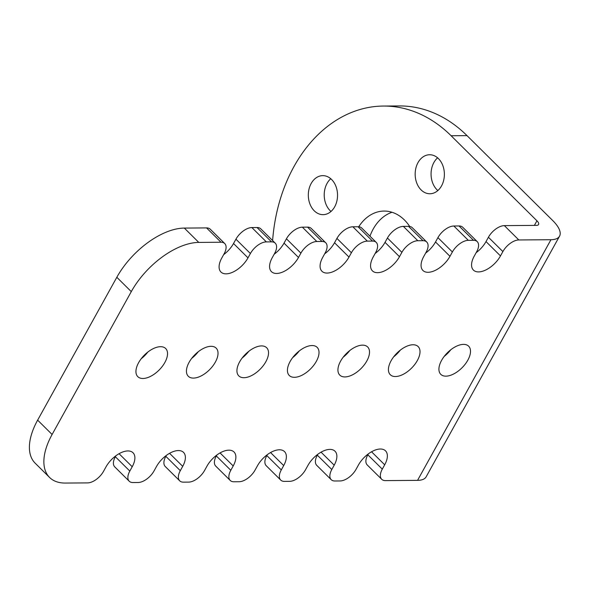 <?xml version="1.0" encoding="UTF-8"?>
<svg xmlns="http://www.w3.org/2000/svg" width="589" height="589" viewBox="0 0 589 589"><rect width="100%" height="100%" fill="white"/><g stroke="black" fill="none" stroke-linecap="round" stroke-linejoin="round"><path stroke-width="0.88" d="M437.848 190.556A19.511 14.615 89.6 0 1 433.916 162.476A19.511 14.615 89.6 0 1 437.598 157.823M441.529 185.903A19.511 14.615 -90.4 0 0 442.781 165.45A19.511 14.615 -90.4 0 0 429.617 154.745A19.511 14.615 -90.4 0 0 418.013 162.601A19.511 14.615 -90.4 0 0 416.762 183.054A19.511 14.615 -90.4 0 0 429.918 193.759A19.511 14.615 -90.4 0 0 441.529 185.903M331.003 211.458A19.511 14.615 89.6 0 1 327.072 183.378A19.511 14.615 89.6 0 1 330.753 178.725M334.692 206.798A19.511 14.615 -90.4 0 0 335.936 186.345A19.511 14.615 -90.4 0 0 322.779 175.64A19.511 14.615 -90.4 0 0 311.169 183.496A19.511 14.615 -90.4 0 0 309.917 203.956A19.511 14.615 -90.4 0 0 323.081 214.661A19.511 14.615 -90.4 0 0 334.692 206.798M138.614 362.691A19.805 10.477 -45.3 0 1 165.678 348.519A19.805 10.477 -45.3 0 1 164.861 362.485A19.805 10.477 -45.3 0 1 137.797 376.658A19.805 10.477 -45.3 0 1 138.614 362.691M189.113 362.301A19.805 10.477 -45.3 0 1 216.17 348.136A19.805 10.477 -45.3 0 1 215.353 362.102A19.805 10.477 -45.3 0 1 188.296 376.268A19.805 10.477 -45.3 0 1 189.113 362.301M239.605 361.911A19.805 10.477 -45.3 0 1 266.67 347.746A19.805 10.477 -45.3 0 1 265.853 361.712A19.805 10.477 -45.3 0 1 238.788 375.878A19.805 10.477 -45.3 0 1 239.605 361.911M290.105 361.528A19.805 10.477 -45.3 0 1 317.162 347.363A19.805 10.477 -45.3 0 1 316.345 361.322A19.805 10.477 -45.3 0 1 289.287 375.495A19.805 10.477 -45.3 0 1 290.105 361.528M340.597 361.138A19.805 10.477 -45.3 0 1 367.661 346.973A19.805 10.477 -45.3 0 1 366.844 360.939A19.805 10.477 -45.3 0 1 339.787 375.105A19.805 10.477 -45.3 0 1 340.597 361.138M391.096 360.755A19.805 10.477 -45.3 0 1 418.153 346.582A19.805 10.477 -45.3 0 1 417.336 360.549A19.805 10.477 -45.3 0 1 390.279 374.714A19.805 10.477 -45.3 0 1 391.096 360.755M441.595 360.365A19.805 10.477 -45.3 0 1 468.653 346.199A19.805 10.477 -45.3 0 1 467.835 360.166A19.805 10.477 -45.3 0 1 440.778 374.332A19.805 10.477 -45.3 0 1 441.595 360.365M409.686 226.441A45.007 33.706 -90.4 0 0 384.072 211.068A45.007 33.706 -90.4 0 0 358.73 226.772M392.031 212.276A45.007 33.706 -90.4 0 0 373.19 229.069A45.007 33.706 -90.4 0 0 369.966 236.189M346.84 353.937A19.511 14.615 89.6 0 1 346.406 353.533M272.611 240.562A150.018 112.359 89.6 0 1 383.262 106.057L399.173 105.939A150.018 112.359 89.6 0 1 467.018 135.625L552.843 220.669A31.622 12.612 -151 0 1 559.55 236.16A31.622 12.612 -151 0 1 550.951 239.716L518.828 239.959A14.401 7.62 134.7 0 0 502.881 251.584L488.414 237.249A14.401 7.62 -45.3 0 1 504.361 225.624L518.828 239.959M473.497 240.305L459.03 225.97L453.861 226.014L468.329 240.349L473.497 240.305A14.401 7.62 134.7 0 1 477.23 241.63A14.401 7.62 134.7 0 1 476.641 251.783L474.233 256.119A19.805 10.477 134.7 0 0 473.423 270.086A19.805 10.477 134.7 0 0 500.481 255.913L502.881 251.584M468.329 240.349A14.401 7.62 134.7 0 0 452.381 251.974L437.914 237.639A14.401 7.62 -45.3 0 1 453.861 226.014M375.134 253.484A19.805 10.477 134.7 0 0 385.022 242.359L387.422 238.022A14.401 7.62 -45.3 0 1 403.369 226.397L417.837 240.732L423.005 240.695A14.401 7.62 134.7 0 1 426.738 242.013A14.401 7.62 134.7 0 1 426.141 252.173L423.741 256.502A19.805 10.477 134.7 0 0 422.924 270.469A19.805 10.477 134.7 0 0 449.981 256.303L452.381 251.974M417.837 240.732A14.401 7.62 134.7 0 0 401.889 252.357L387.422 238.022M324.642 253.866A19.805 10.477 134.7 0 0 334.523 242.742L336.923 238.412A14.401 7.62 -45.3 0 1 352.87 226.787L367.337 241.122L372.506 241.085A14.401 7.62 134.7 0 1 376.238 242.403A14.401 7.62 134.7 0 1 375.649 252.563L373.242 256.892A19.805 10.477 134.7 0 0 372.425 270.859A19.805 10.477 134.7 0 0 399.489 256.694L401.889 252.357M367.337 241.122A14.401 7.62 134.7 0 0 351.39 252.747L336.923 238.412M274.143 254.257A19.805 10.477 134.7 0 0 284.031 243.132L286.431 238.795A14.401 7.62 -45.3 0 1 302.371 227.177L316.838 241.512L322.014 241.468A14.401 7.62 134.7 0 1 325.746 242.793A14.401 7.62 134.7 0 1 325.15 252.946L322.75 257.275A19.805 10.477 134.7 0 0 321.933 271.242A19.805 10.477 134.7 0 0 348.99 257.076L351.39 252.747M316.838 241.512A14.401 7.62 134.7 0 0 300.898 253.13L286.431 238.795M223.651 254.639A19.805 10.477 134.7 0 0 233.531 243.515L235.931 239.186A14.401 7.62 -45.3 0 1 251.878 227.56L266.346 241.895L271.514 241.858A14.401 7.62 134.7 0 1 275.247 243.176A14.401 7.62 134.7 0 1 274.651 253.336L272.251 257.665A19.805 10.477 134.7 0 0 271.433 271.632A19.805 10.477 134.7 0 0 298.498 257.467L300.898 253.13M266.346 241.895A14.401 7.62 134.7 0 0 250.399 253.52L235.931 239.186M37.637 420.141L52.104 434.476A60.969 32.262 134.7 0 0 49.594 477.473L35.126 463.138A60.969 32.262 -45.3 0 1 37.637 420.141L116.821 277.286A60.969 32.262 -45.3 0 1 184.328 228.083L198.795 242.418L221.015 242.241A14.401 7.62 134.7 0 1 224.755 243.566A14.401 7.62 134.7 0 1 224.159 253.719L221.758 258.056A19.805 10.477 134.7 0 0 220.941 272.022A19.805 10.477 134.7 0 0 247.998 257.849L250.399 253.52M198.795 242.418A60.969 32.262 134.7 0 0 131.288 291.621L116.821 277.286M52.104 434.476L131.288 291.621M49.594 477.473A60.969 32.262 134.7 0 0 65.401 483.061L87.621 482.892A14.401 7.62 134.7 0 0 103.568 471.266L105.968 466.937A19.805 10.477 -45.3 0 1 133.033 452.772A19.805 10.477 -45.3 0 1 132.216 466.738L129.816 471.067A14.401 7.62 134.7 0 0 129.219 481.22A14.401 7.62 134.7 0 0 132.952 482.546L138.12 482.501A14.401 7.62 134.7 0 0 154.068 470.883L156.468 466.547A19.805 10.477 -45.3 0 1 183.525 452.381A19.805 10.477 -45.3 0 1 182.708 466.348L180.308 470.677A14.401 7.62 134.7 0 0 179.711 480.838A14.401 7.62 134.7 0 0 183.451 482.155L188.62 482.119A14.401 7.62 134.7 0 0 204.56 470.493L206.96 466.164A19.805 10.477 -45.3 0 1 234.024 451.991A19.805 10.477 -45.3 0 1 233.207 465.958L230.807 470.294A14.401 7.62 134.7 0 0 230.211 480.447A14.401 7.62 134.7 0 0 233.943 481.773L239.112 481.728A14.401 7.62 134.7 0 0 255.059 470.103L257.459 465.774A19.805 10.477 -45.3 0 1 284.516 451.608A19.805 10.477 -45.3 0 1 283.699 465.575L281.299 469.904A14.401 7.62 134.7 0 0 280.703 480.064A14.401 7.62 134.7 0 0 284.443 481.382L289.611 481.346A14.401 7.62 134.7 0 0 305.551 469.72L307.959 465.384A19.805 10.477 -45.3 0 1 335.016 451.218A19.805 10.477 -45.3 0 1 334.199 465.185L331.798 469.514A14.401 7.62 134.7 0 0 331.202 479.674A14.401 7.62 134.7 0 0 334.935 480.992L340.103 480.955A14.401 7.62 134.7 0 0 356.05 469.33L358.451 465.001A19.805 10.477 -45.3 0 1 385.508 450.835A19.805 10.477 -45.3 0 1 384.691 464.802L382.29 469.131A14.401 7.62 134.7 0 0 381.701 479.284A14.401 7.62 134.7 0 0 385.434 480.609L417.557 480.359L550.951 239.716M147.795 352.104A19.805 10.477 -45.3 0 1 141.213 358.738M198.287 351.714A19.805 10.477 -45.3 0 1 191.712 358.355M248.786 351.324A19.805 10.477 -45.3 0 1 242.204 357.965M299.278 350.941A19.805 10.477 -45.3 0 1 292.704 357.582M349.778 350.551A19.805 10.477 -45.3 0 1 343.196 357.192M400.27 350.168A19.805 10.477 -45.3 0 1 393.695 356.801M450.769 349.778A19.805 10.477 -45.3 0 1 444.187 356.419M459.03 225.97A14.401 7.62 -45.3 0 1 462.763 227.295L477.23 241.63M476.126 252.703A19.805 10.477 134.7 0 0 486.013 241.578L488.414 237.249M383.262 106.057A150.018 112.359 89.6 0 1 451.115 135.75L536.94 220.787A7.62 3.041 -151 0 1 538.56 224.519A7.62 3.041 -151 0 1 536.483 225.381L504.361 225.624M381.701 479.284L367.234 464.949A14.401 7.62 -45.3 0 1 367.823 454.796L382.29 469.131M368.339 453.876L367.823 454.796M331.202 479.674L316.735 465.339A14.401 7.62 -45.3 0 1 317.331 455.179L331.798 469.514M317.839 454.259L317.331 455.179M280.703 480.064L266.235 465.73A14.401 7.62 -45.3 0 1 266.832 455.569L281.299 469.904M267.34 454.649L266.832 455.569M230.211 480.447L215.743 466.113A14.401 7.62 -45.3 0 1 216.34 455.96L230.807 470.294M216.848 455.039L216.34 455.96M179.711 480.838L165.244 466.503A14.401 7.62 -45.3 0 1 165.84 456.342L180.308 470.677M166.348 455.422L165.84 456.342M129.219 481.22L114.752 466.886A14.401 7.62 -45.3 0 1 115.348 456.733L129.816 471.067M115.856 455.812L115.348 456.733M221.015 242.241L206.548 227.906L184.328 228.083M206.548 227.906A14.401 7.62 -45.3 0 1 210.288 229.231L224.755 243.566M271.514 241.858L257.047 227.523L251.878 227.56M257.047 227.523A14.401 7.62 -45.3 0 1 260.78 228.841L275.247 243.176M322.014 241.468L307.546 227.133L302.371 227.177M307.546 227.133A14.401 7.62 -45.3 0 1 311.279 228.458L325.746 242.793M372.506 241.085L358.038 226.75L352.87 226.787M358.038 226.75A14.401 7.62 -45.3 0 1 361.771 228.068L376.238 242.403M423.005 240.695L408.538 226.36L403.369 226.397M408.538 226.36A14.401 7.62 -45.3 0 1 412.271 227.678L426.738 242.013M425.633 253.093A19.805 10.477 134.7 0 0 435.514 241.969L437.914 237.639M343.866 356.345A19.511 14.615 -90.4 0 0 344.786 355.874M559.55 236.16L426.156 476.81A31.622 12.612 -151 0 1 417.557 480.359M534.385 225.396L536.94 220.787M467.018 135.625L451.115 135.75M384.691 464.802L371.549 451.778M334.199 465.185L321.057 452.168M283.699 465.575L270.557 452.551M233.207 465.958L220.065 452.941M182.708 466.348L169.566 453.324M132.216 466.738L119.074 453.714M500.481 255.913L486.013 241.578M449.981 256.303L435.514 241.969M399.489 256.694L385.022 242.359M348.99 257.076L334.523 242.742M298.498 257.467L284.031 243.132M247.998 257.849L233.531 243.515"/></g></svg>
